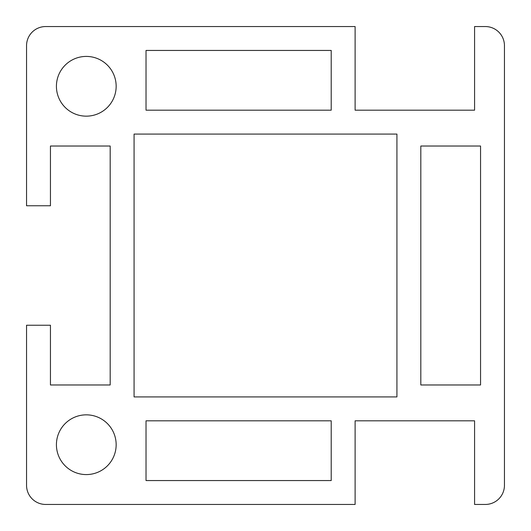 <?xml version="1.0" encoding="UTF-8"?>
<svg xmlns="http://www.w3.org/2000/svg" width="531" height="531" viewBox="0 0 531 531"><rect width="100%" height="100%" fill="white"/><g stroke="black" fill="none" stroke-linecap="round" stroke-linejoin="round"><path stroke-width="0.8" d="M480.555 384.975L480.555 146.025L420.817 146.025L420.817 384.975L480.555 384.975M56.419 86.287A29.869 29.869 0 0 0 86.287 116.156A29.869 29.869 0 0 0 116.156 86.287A29.869 29.869 0 0 0 86.287 56.419A29.869 29.869 0 0 0 56.419 86.287M146.025 110.182L331.211 110.182L331.211 50.445L146.025 50.445L146.025 110.182M56.419 444.712A29.869 29.869 0 0 1 86.287 414.844A29.869 29.869 0 0 1 116.156 444.712A29.869 29.869 0 0 1 86.287 474.581A29.869 29.869 0 0 1 56.419 444.712M331.211 480.555L331.211 420.817L146.025 420.817L146.025 480.555L331.211 480.555M134.077 134.077L134.077 396.922L396.922 396.922L396.922 134.077L134.077 134.077M110.182 384.975L110.182 146.025L50.445 146.025L50.445 205.762L26.55 205.762L26.55 45.666A19.116 19.116 0 0 1 45.666 26.55L355.106 26.55L355.106 110.182L474.581 110.182L474.581 26.55L485.334 26.55A19.116 19.116 0 0 1 504.45 45.666L504.45 485.334A19.116 19.116 0 0 1 485.334 504.45L474.581 504.45L474.581 420.817L355.106 420.817L355.106 504.45L45.666 504.45A19.116 19.116 0 0 1 26.55 485.334L26.55 325.237L50.445 325.237L50.445 384.975L110.182 384.975"/></g></svg>
